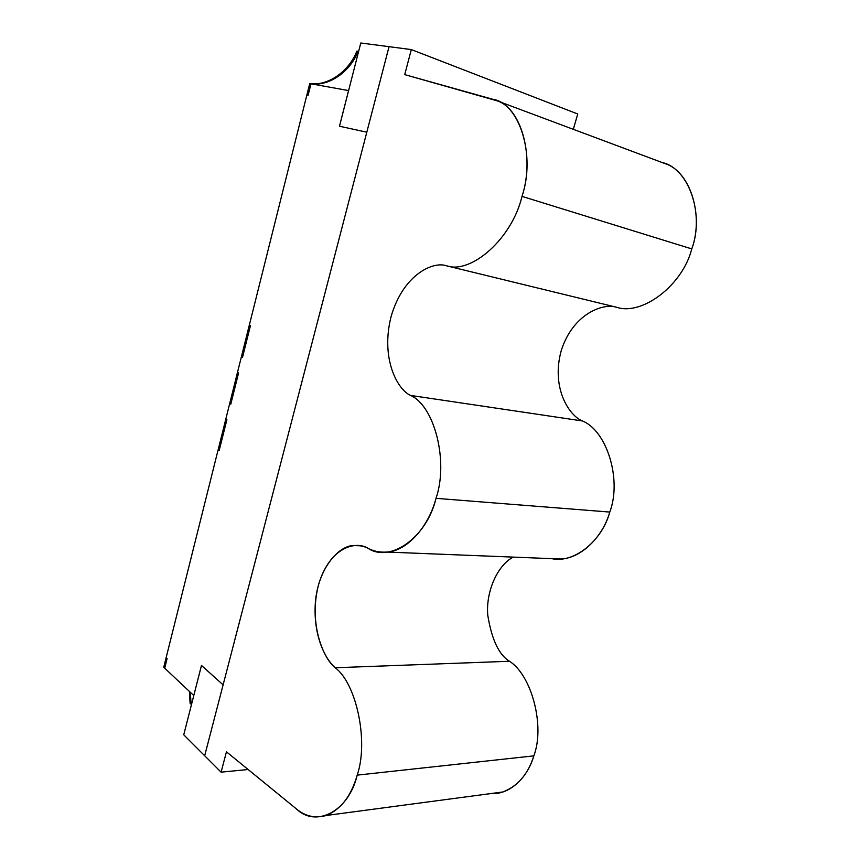 <?xml version="1.0" encoding="UTF-8"?>
<svg xmlns="http://www.w3.org/2000/svg" width="860" height="860" viewBox="0 0 860 860"><rect width="100%" height="100%" fill="white"/><g stroke="black" fill="none" stroke-linecap="round" stroke-linejoin="round"><path stroke-width="1.29" d="M366.812 132.193L223.116 684.85L366.812 132.193L339.463 126.227L348.601 90.579L310.976 83.818L348.579 90.579L339.463 126.227L366.812 132.193L339.463 126.227L366.812 132.193L389.042 46.676L360.781 43L389.042 46.676L366.812 132.193M358.642 51.364L358.125 51.288C350.256 71.692 329.176 86.494 310.976 83.818L308.138 95.17L306.891 94.933L249.346 325.015L306.891 94.933L308.138 95.17L310.976 83.818C329.176 86.494 350.256 71.692 358.125 51.288L358.642 51.364M166.13 657.696L218.118 449.866L166.13 657.696L167.098 658.599L164.701 668.177L193.779 695.536L201.476 665.446L223.116 684.85L201.476 665.446L193.779 695.536L164.701 668.177L167.098 658.599L166.13 657.696L167.098 658.599L166.13 657.696L163.733 667.274L164.701 668.177L163.733 667.274L166.13 657.696M225.814 419.089L229.684 403.587L225.814 419.089L226.889 419.723L219.182 450.533L218.118 449.866L219.182 450.533L226.889 419.723L225.814 419.089L226.889 419.723L225.814 419.089L218.118 449.866L219.182 450.533L226.889 419.723L219.182 450.533L218.118 449.866L225.814 419.089M237.5 372.38L241.423 356.663L237.5 372.38L238.596 372.96L230.781 404.2L229.684 403.587L230.781 404.2L238.596 372.96L237.5 372.38L229.684 403.587L230.781 404.2L238.596 372.96L237.5 372.38L238.596 372.96L230.781 404.2L229.684 403.587L237.5 372.38M249.346 325.015L250.475 325.542L242.541 357.223L241.423 356.663L242.541 357.223L250.475 325.542L249.346 325.015L241.423 356.663L242.541 357.223L241.423 356.663L249.346 325.015L250.475 325.542L249.346 325.015M190.339 692.3L191.081 704.232L190.339 692.3M204.68 755.746L183.739 734.816L204.68 755.746L223.116 684.85L201.487 665.468L183.739 734.816L201.487 665.468L223.116 684.85L204.68 755.746L389.042 46.676L411.316 49.579L577.748 113.993L411.316 49.579L404.727 74.626L497.037 100.803C521.848 108.424 534.802 158.1 521.998 196.381L691.773 248.916C703.985 215.849 690.44 171.699 665.425 163.755L662.071 162.497C688.538 168.033 704.856 213.936 691.773 248.916L521.998 196.381C512.001 238.8 470.979 274.48 446.437 265.772C433.107 261.031 403.136 274.534 391.085 316.609C380.346 359.061 397.793 389.892 410.564 395.428C434.332 405.716 448.78 461.089 436.009 498.338L609.783 512.065C622.124 479.493 606.741 430.581 582.37 420.948L410.564 395.428L582.37 420.948C569.277 415.821 550.894 388.075 561.225 350.665C572.932 313.653 603.279 302.698 616.824 307.321L446.437 265.772L616.824 307.321C641.861 315.77 682.432 285.703 691.773 248.916C682.432 285.703 641.861 315.77 616.824 307.321C603.279 302.698 572.932 313.653 561.225 350.665C550.894 388.075 569.277 415.821 582.37 420.948C606.741 430.581 622.124 479.493 609.783 512.065L436.009 498.338C428.882 526.169 407.231 551.26 386.796 552.055C379.991 552.529 373.799 551.314 368.241 548.433C364.264 546.261 359.544 545.294 354.094 545.53C339.13 545.111 318.06 568.202 315.373 602.473C312.954 636.217 325.704 659.641 335.239 667.747C356.406 683.539 368.854 741.438 357.19 775.129L533.823 755.865C545.229 726.044 531.587 675.175 509.496 661.265L335.239 667.747L509.496 661.265C498.918 654.847 491.673 639.485 487.76 615.169C485.685 590.594 498.262 564.536 513.312 557.108C498.262 564.536 485.685 590.594 487.76 615.169C491.673 639.485 498.918 654.847 509.496 661.265C531.587 675.175 545.229 726.044 533.823 755.865L357.19 775.129C351.288 795.801 341.022 809.249 326.381 815.463C315.201 818.591 305.149 816.355 296.216 808.765L226.449 751.812L221.095 772.162L204.68 755.746L221.095 772.162L248.121 769.507L221.095 772.162L226.449 751.812L296.216 808.765C315.706 828.115 348.698 811.679 357.19 775.129C368.854 741.438 356.406 683.539 335.239 667.747C323.865 659.265 308.45 624.661 318.383 585.284C329.488 546.616 356.395 540.542 368.241 548.433C390.085 562.924 426.818 537.64 436.009 498.338C448.78 461.089 434.332 405.716 410.564 395.428C397.793 389.892 380.346 359.061 391.085 316.609C403.136 274.534 433.107 261.031 446.437 265.772C470.979 274.48 512.001 238.8 521.998 196.381C536.027 155.047 519.268 102.931 492.522 99.201L404.727 74.626L411.316 49.579L389.042 46.676L204.68 755.746M356.835 51.116C348.977 71.487 327.918 86.269 309.729 83.592L310.976 83.818C329.176 86.494 350.256 71.692 358.125 51.288L356.835 51.116L358.125 51.288C350.256 71.692 329.176 86.494 310.976 83.818L309.729 83.592L306.891 94.933L308.138 95.17L306.891 94.933L309.729 83.592C327.918 86.269 348.977 71.487 356.835 51.116M242.541 357.223L250.475 325.542L242.541 357.223M308.138 95.17L310.976 83.818L308.138 95.17M189.372 691.386L190.114 703.308L191.081 704.232L190.114 703.308L189.372 691.386M164.701 668.177L167.098 658.599L164.701 668.177M360.781 43L339.474 126.237L360.781 43M491.425 793.49L502.799 791.974C517.784 786.201 528.126 774.161 533.823 755.865C527.75 777.44 509.722 794.93 491.425 793.49M551.679 558.645L560.559 559C581.435 558.387 603 536.447 609.783 512.065C602.193 540.66 574.233 563.687 551.679 558.645M573.308 129.312L577.748 113.993L573.308 129.312M497.037 100.803L665.425 163.755M326.381 815.463L502.799 791.974M360.318 545.799L354.094 545.53M386.796 552.055L560.559 559"/></g></svg>
